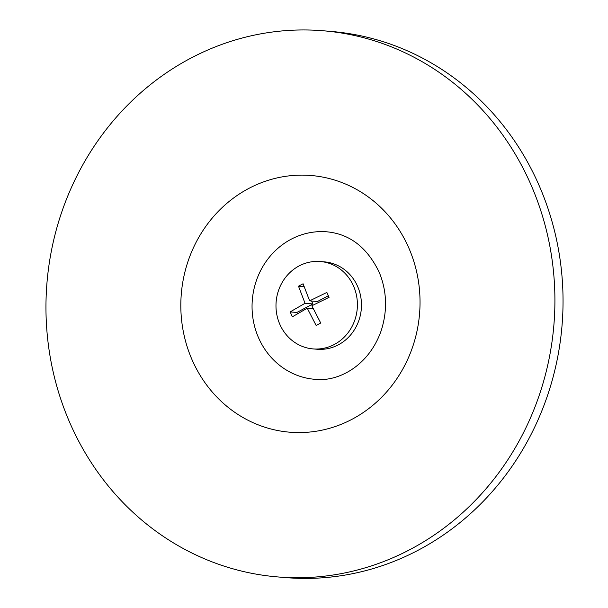 <?xml version="1.0" encoding="UTF-8"?>
<svg xmlns="http://www.w3.org/2000/svg" width="608" height="608" viewBox="0 0 608 608"><rect width="100%" height="100%" fill="white"/><g stroke="black" fill="none" stroke-linecap="round" stroke-linejoin="round"><path stroke-width="0.91" d="M299.052 265.954A43.844 40.69 -85.2 0 0 276.632 313.553A43.844 40.69 -85.2 0 0 313.029 348.908A43.844 40.69 -85.2 0 0 338.899 341.65A43.844 40.69 -85.2 0 0 356.212 294.128A43.844 40.69 -85.2 0 0 320.363 261.524A43.844 40.69 -85.2 0 0 299.052 265.954M320.728 323.03L316.137 325.462L307.253 308.195L292.364 316.814L290.16 311.904L305.049 303.286L298.498 286.208L303.088 283.776L309.632 300.854L326.861 292.425L329.065 297.335L311.836 305.756L320.728 323.03M328.328 295.746L317.482 301.507L309.632 300.854M297.38 313.667L296.841 312.466L312.892 303.947L311.577 301.013M303.97 286.664L298.498 286.208M312.892 303.947L305.049 303.286M296.841 312.466L290.16 311.904M313.143 308.689L307.253 308.195M313.029 348.908L317.095 349.243A43.844 40.69 -85.2 0 0 361.312 308.955A43.844 40.69 -85.2 0 0 324.421 261.866L320.363 261.524M290.989 239.309A73.986 68.674 -85.2 0 0 253.148 319.626A73.986 68.674 -85.2 0 0 314.579 379.286C337.63 382.227 368.539 366.426 381.079 330.988C387.592 310.84 386.977 291.293 379.232 272.331C367.232 247.486 349.805 233.989 326.944 231.823A73.986 68.674 -85.2 0 0 290.989 239.309M190.167 58.497A274.026 254.334 -85.2 0 0 50.023 355.969A274.026 254.334 -85.2 0 0 277.537 576.916A274.026 254.334 -85.2 0 0 553.88 325.105A274.026 254.334 -85.2 0 0 323.327 30.78A274.026 254.334 -85.2 0 0 190.167 58.497M277.537 576.916L285.669 577.6A274.026 254.334 -85.2 0 0 562.012 325.782A274.026 254.334 -85.2 0 0 331.459 31.464L323.327 30.78M248.611 188.533A128.79 119.54 -85.2 0 0 232.993 411.061A128.79 119.54 -85.2 0 0 419.695 311.957A128.79 119.54 -85.2 0 0 248.611 188.533"/></g></svg>
